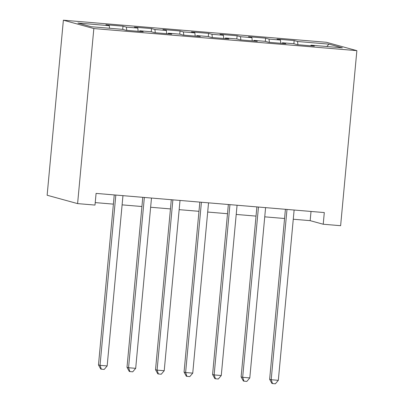 <?xml version="1.0" encoding="UTF-8"?>
<svg xmlns="http://www.w3.org/2000/svg" width="404" height="404" viewBox="0 0 404 404"><rect width="100%" height="100%" fill="white"/><g stroke="black" fill="none" stroke-linecap="round" stroke-linejoin="round"><path stroke-width="0.61" d="M293.269 219.236L310.166 220.655L323.22 224.235L324.301 212.565L96.081 193.4L95.001 205.07L77.598 203.611L47.137 195.243L63.377 20.2L326.402 42.289L356.863 50.651L93.839 28.563L63.377 20.2M326.836 46.511L328.927 44.127L297.546 41.491L294.157 40.562L277.043 39.122L280.432 40.052L269.019 39.092L265.63 38.163L248.516 36.724L251.904 37.658L240.491 36.698L237.103 35.769L219.988 34.33L223.377 35.259L211.964 34.3L208.575 33.37L191.461 31.936L194.849 32.865L183.436 31.906L180.048 30.977L162.933 29.537L166.322 30.467L154.909 29.512L151.52 28.578L134.406 27.144L137.794 28.073L126.381 27.113L122.993 26.184L105.878 24.745L109.267 25.679L109.56 28.26M328.927 44.127L342.355 47.813L310.974 45.177L310.772 45.803M294.157 40.562L293.865 43.738L297.243 44.667L314.363 46.106L310.974 45.177M293.859 43.738L282.446 42.779L282.239 43.41M265.63 38.163L265.337 41.344L268.716 42.274L285.835 43.713L282.446 42.779M265.332 41.344L253.919 40.385L253.712 41.011M180.048 30.977L179.755 34.158L183.133 35.087L200.253 36.522L196.864 35.592L208.272 36.552L211.661 37.481L228.78 38.92L225.392 37.986L236.805 38.946L240.188 39.875L257.308 41.314L253.919 40.385M179.745 34.153L168.337 33.199L168.13 33.825M151.52 28.578L151.227 31.759L154.606 32.689L171.725 34.128L168.337 33.199M151.217 31.759L139.809 30.8L139.602 31.431M122.993 26.184L122.7 29.366L126.078 30.295L143.198 31.729L139.809 30.8M122.69 29.366L91.314 26.73L77.886 23.043L109.267 25.679M126.381 27.113L126.75 30.351M137.794 28.073L138.158 31.31M154.909 29.512L155.277 32.744M166.322 30.467L166.685 33.704M183.436 31.906L183.805 35.143M194.849 32.865L195.213 36.102M211.964 34.3L212.332 37.537M223.377 35.259L223.74 38.496M196.864 35.592L196.657 36.224M240.491 36.698L240.86 39.935M251.904 37.658L252.268 40.89M225.392 37.986L225.185 38.617M269.019 39.092L269.387 42.329M280.432 40.052L280.8 43.289M297.546 41.491L297.915 44.723M323.22 224.235L340.623 225.7L356.863 50.651M77.598 203.611L93.839 28.563M95.228 202.601L113.393 204.126M122.104 204.858L141.92 206.525M150.631 207.252L170.448 208.918M179.159 209.651L198.975 211.312M207.686 212.044L227.502 213.711M236.214 214.443L256.03 216.105M264.741 216.837L284.557 218.503M311.019 211.454L310.166 220.655M237.103 35.769L236.81 38.951M208.575 33.37L208.282 36.552M285.411 209.302L269.64 379.29L271.195 379.715L286.991 209.434M278.326 380.316L275.371 383.8L272.518 383.563L271.195 379.715L278.326 380.316L294.122 210.035M272.518 383.563L271.897 383.391L269.64 379.29M256.883 206.904L241.112 376.892L242.668 377.321L258.464 207.04M249.798 377.917L246.844 381.406L243.991 381.164L242.668 377.321L249.798 377.917L265.595 207.636M243.991 381.164L243.37 380.992L241.112 376.892M228.356 204.51L212.585 374.498L214.14 374.922L229.937 204.641M221.271 375.523L218.317 379.008L215.463 378.77L214.14 374.922L221.271 375.523L237.067 205.242M215.463 378.77L214.842 378.599L212.585 374.498M199.828 202.111L184.057 372.104L185.613 372.528L201.409 202.247M192.743 373.129L189.784 376.614L186.936 376.371L185.613 372.528L192.743 373.129L208.54 202.843M186.936 376.371L186.31 376.2L184.057 372.104M171.301 199.717L155.53 369.705L157.085 370.135L172.882 199.849M164.216 370.731L161.257 374.215L158.408 373.978L157.085 370.135L164.216 370.731L180.012 200.45M158.408 373.978L157.782 373.806L155.53 369.705M142.774 197.324L127.002 367.312L128.558 367.736L144.354 197.455M135.688 368.337L132.729 371.821L129.881 371.579L128.558 367.736L135.688 368.337L151.485 198.051M129.881 371.579L129.255 371.412L127.002 367.312M114.246 194.925L98.475 364.913L100.03 365.342L115.827 195.056M107.161 365.938L104.202 369.423L101.353 369.185L100.03 365.342L107.161 365.938L122.957 195.657M101.353 369.185L100.727 369.014L98.475 364.913"/></g></svg>
